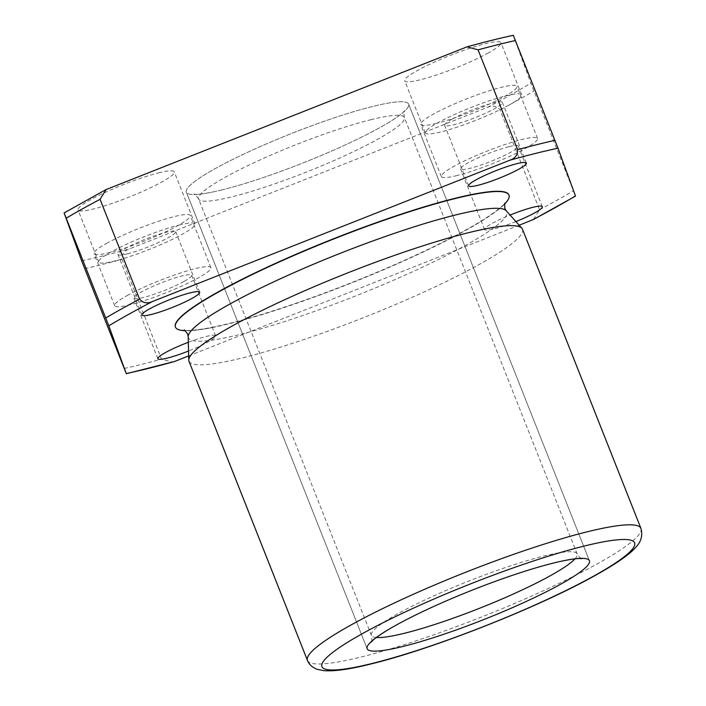 <?xml version="1.0" encoding="UTF-8"?>
<svg xmlns="http://www.w3.org/2000/svg" width="706" height="706" viewBox="0 0 706 706"><rect width="100%" height="100%" fill="white"/><g stroke="black" fill="none" stroke-linecap="round" stroke-linejoin="round"><path stroke-width="0.53" stroke-dasharray="3.53 2.65" d="M106.429 243.455A51.759 6.848 -21.6 0 1 158.294 221.349A51.759 6.848 -21.6 0 1 190.249 215.489A51.759 6.848 -21.6 0 1 177.824 225.638A51.759 6.848 -21.6 0 1 125.959 247.744A51.759 6.848 -21.6 0 1 94.004 253.595A51.759 6.848 -21.6 0 1 106.429 243.455M127.08 295.593A51.759 6.848 -21.6 0 1 178.936 273.487A51.759 6.848 -21.6 0 1 210.891 267.636A51.759 6.848 -21.6 0 1 198.465 277.776A51.759 6.848 -21.6 0 1 146.61 299.882A51.759 6.848 -21.6 0 1 114.654 305.742A51.759 6.848 -21.6 0 1 127.08 295.593M158.532 172.891A51.759 6.848 -21.6 0 1 174.285 171.84A51.759 6.848 -21.6 0 1 146.83 189.517A51.759 6.848 -21.6 0 1 93.792 208.897A51.759 6.848 -21.6 0 1 78.039 209.947A51.759 6.848 -21.6 0 1 105.494 192.27A51.759 6.848 -21.6 0 1 158.532 172.891M179.183 225.029A51.759 6.848 -21.6 0 1 194.935 223.978A51.759 6.848 -21.6 0 1 167.481 241.655A51.759 6.848 -21.6 0 1 114.443 261.035A51.759 6.848 -21.6 0 1 98.69 262.085A51.759 6.848 -21.6 0 1 126.145 244.408A51.759 6.848 -21.6 0 1 179.183 225.029M488.552 52.818A51.759 6.848 -21.6 0 1 436.687 74.924A51.759 6.848 -21.6 0 1 404.732 80.775A51.759 6.848 -21.6 0 1 417.158 70.635A51.759 6.848 -21.6 0 1 469.022 48.529A51.759 6.848 -21.6 0 1 500.978 42.669A51.759 6.848 -21.6 0 1 488.552 52.818M509.194 104.956A51.759 6.848 -21.6 0 1 457.329 127.062A51.759 6.848 -21.6 0 1 425.374 132.913A51.759 6.848 -21.6 0 1 437.799 122.773A51.759 6.848 -21.6 0 1 489.664 100.667A51.759 6.848 -21.6 0 1 521.619 94.807A51.759 6.848 -21.6 0 1 509.194 104.956M184.195 281.341A31.055 4.104 158.4 0 0 191.653 275.252A31.055 4.104 158.4 0 0 172.476 278.764A31.055 4.104 158.4 0 0 141.35 292.028A31.055 4.104 158.4 0 0 133.893 298.117A31.055 4.104 158.4 0 0 153.07 294.605A31.055 4.104 158.4 0 0 184.195 281.341M188.326 342.278A31.055 4.104 -21.6 0 1 215.648 335.862A31.055 4.104 -21.6 0 1 208.191 341.942A31.055 4.104 -21.6 0 1 188.537 351.006M127.389 253.842A31.055 4.104 158.4 0 0 159.212 242.211A31.055 4.104 158.4 0 0 175.688 231.603A31.055 4.104 158.4 0 0 166.237 232.23A31.055 4.104 158.4 0 0 134.405 243.861A31.055 4.104 158.4 0 0 117.937 254.469A31.055 4.104 158.4 0 0 127.389 253.842M452.078 119.208A31.055 4.104 158.4 0 0 444.621 125.297A31.055 4.104 158.4 0 0 463.798 121.785A31.055 4.104 158.4 0 0 494.915 108.521A31.055 4.104 158.4 0 0 502.372 102.432A31.055 4.104 158.4 0 0 483.204 105.944A31.055 4.104 158.4 0 0 452.078 119.208M436.449 123.374A51.759 6.848 -21.6 0 1 420.697 124.424A51.759 6.848 -21.6 0 1 448.151 106.747A51.759 6.848 -21.6 0 1 501.189 87.367A51.759 6.848 -21.6 0 1 516.942 86.317A51.759 6.848 -21.6 0 1 489.487 103.994A51.759 6.848 -21.6 0 1 436.449 123.374M457.091 175.52A51.759 6.848 -21.6 0 1 441.338 176.571A51.759 6.848 -21.6 0 1 468.793 158.894A51.759 6.848 -21.6 0 1 521.831 139.514A51.759 6.848 -21.6 0 1 537.584 138.464A51.759 6.848 -21.6 0 1 510.129 156.141A51.759 6.848 -21.6 0 1 457.091 175.52M222.734 189.711A119.535 15.806 -21.6 0 1 186.349 192.138A119.535 15.806 -21.6 0 1 249.756 151.313A119.535 15.806 -21.6 0 1 372.247 106.553A119.535 15.806 -21.6 0 1 408.633 104.126A119.535 15.806 -21.6 0 1 345.225 144.951A119.535 15.806 -21.6 0 1 222.734 189.711A119.535 15.806 158.4 0 0 387.462 123.223A119.535 15.806 158.4 0 0 408.633 104.126A119.535 15.806 158.4 0 0 372.247 106.553A119.535 15.806 158.4 0 0 249.756 151.313A119.535 15.806 158.4 0 0 186.349 192.138A119.535 15.806 158.4 0 0 214.853 191.564A119.535 15.806 158.4 0 0 222.734 189.711M175.388 326.896A179.333 23.722 158.4 0 0 229.971 323.26A179.333 23.722 158.4 0 0 413.742 256.11A179.333 23.722 158.4 0 0 508.876 194.865M504.375 204.308A179.333 23.722 -21.6 0 1 481.421 221.207A179.333 23.722 -21.6 0 1 230.068 323.516A179.333 23.722 -21.6 0 1 213.433 327.31A179.333 23.722 -21.6 0 1 185.131 330.708M188.987 361.251A179.333 23.722 158.4 0 0 243.57 357.615A179.333 23.722 158.4 0 0 427.342 290.466A179.333 23.722 158.4 0 0 522.475 229.212M508.885 146.707A31.055 4.104 158.4 0 0 477.062 158.338A31.055 4.104 158.4 0 0 460.586 168.946A31.055 4.104 158.4 0 0 470.037 168.319A31.055 4.104 158.4 0 0 501.86 156.688A31.055 4.104 158.4 0 0 518.336 146.08A31.055 4.104 158.4 0 0 508.885 146.707M515.909 221.569A31.055 4.104 -21.6 0 1 494.032 228.92A31.055 4.104 -21.6 0 1 484.581 229.556A31.055 4.104 -21.6 0 1 510.085 215.048M519.175 225.223L188.661 355.912M533.542 219.442L539.56 209.691L500.033 109.871C496.609 105.935 492.329 105.141 487.184 107.48L129.754 248.803C124.388 250.621 121.811 254.134 122.014 259.34L161.542 359.16L172.591 362.16M513.306 35.3L530.824 83.211L575.461 195.95M107.797 188.784A308.654 40.824 158.4 0 0 64.158 213.062L64.114 212.912M188.184 336.7A171.249 22.645 158.4 0 0 240.517 334.326A171.249 22.645 158.4 0 0 419.488 268.589A171.249 22.645 158.4 0 0 506.255 210.767M307.445 660.419A179.333 23.722 158.4 0 0 362.019 656.783A179.333 23.722 158.4 0 0 545.791 589.634A179.333 23.722 158.4 0 0 640.924 528.388M81.622 260.814A308.654 40.824 158.4 0 0 104.453 255.501A308.654 40.824 158.4 0 0 129.754 248.803M84.685 268.651A315.661 41.751 158.4 0 0 102.626 264.397A315.661 41.751 158.4 0 0 122.014 259.34M124.212 368.479A315.661 41.751 158.4 0 0 142.144 364.225A315.661 41.751 158.4 0 0 161.542 359.16M539.56 209.691A315.661 41.751 158.4 0 0 573.404 190.867M500.033 109.871A315.661 41.751 158.4 0 0 533.886 91.048M513.359 35.45A308.654 40.824 158.4 0 0 465.236 47.461M487.184 107.48A308.654 40.824 158.4 0 0 530.824 83.211M370.694 119.764A110.639 14.632 -21.6 0 1 404.37 117.514A110.639 14.632 -21.6 0 1 345.675 155.302A110.639 14.632 -21.6 0 1 232.3 196.736A110.639 14.632 -21.6 0 1 198.624 198.977A110.639 14.632 -21.6 0 1 257.311 161.189A110.639 14.632 -21.6 0 1 370.694 119.764M574.984 558.861A110.639 14.632 158.4 0 0 577.137 553.901A110.639 14.632 158.4 0 0 543.47 556.143A110.639 14.632 158.4 0 0 430.086 597.567A110.639 14.632 158.4 0 0 371.4 635.356A110.639 14.632 158.4 0 0 376.377 637.5M210.891 267.636L190.249 215.489M194.935 223.978L174.285 171.84M425.374 132.913L404.732 80.775M215.648 335.862L191.653 275.252M199.683 292.205L175.688 231.603M468.616 185.899L444.621 125.297M441.338 176.571L420.697 124.424M186.349 192.138L367.138 648.743L186.349 192.138M213.433 327.31C198.986 330.081 189.605 331.105 185.272 330.373L184.178 330.161M484.581 229.556L460.586 168.946M542.332 206.69L518.336 146.08M481.421 221.207C493.847 213.336 501.392 207.652 504.049 204.158L504.693 203.257M408.633 104.126L589.413 560.74L408.633 104.126M537.584 138.464L516.942 86.317M526.367 163.033L502.372 102.432M141.932 315.07L117.937 254.469M157.888 358.727L133.893 298.117M521.619 94.807L500.978 42.669M98.69 262.085L78.039 209.947M114.654 305.742L94.004 253.595M387.462 123.223C396.366 117.787 401.882 113.851 404.017 111.416L404.564 110.771C403.735 111.071 403.664 113.322 404.37 117.514L577.137 553.901C579.511 557.44 581.091 559.028 581.903 558.684M214.853 191.564C204.643 193.691 197.927 194.6 194.706 194.291L193.859 194.194C194.671 193.841 196.259 195.438 198.624 198.977L371.4 635.356C372.097 639.557 372.036 641.807 371.206 642.107"/><path stroke-width="1.06" d="M188.537 351.006A31.055 4.104 -21.6 0 1 157.888 358.727A31.055 4.104 -21.6 0 1 165.345 352.638A31.055 4.104 -21.6 0 1 188.326 342.278M190.232 292.84A31.055 4.104 -21.6 0 1 199.683 292.205A31.055 4.104 -21.6 0 1 183.207 302.812A31.055 4.104 -21.6 0 1 151.384 314.444A31.055 4.104 -21.6 0 1 141.932 315.07A31.055 4.104 -21.6 0 1 158.4 304.462A31.055 4.104 -21.6 0 1 190.232 292.84M518.91 169.122A31.055 4.104 -21.6 0 1 487.793 182.386A31.055 4.104 -21.6 0 1 468.616 185.899A31.055 4.104 -21.6 0 1 476.073 179.818A31.055 4.104 -21.6 0 1 507.199 166.554A31.055 4.104 -21.6 0 1 526.367 163.033A31.055 4.104 -21.6 0 1 518.91 169.122M403.514 646.325A119.535 15.806 -21.6 0 1 367.138 648.743A119.535 15.806 -21.6 0 1 430.545 607.919A119.535 15.806 -21.6 0 1 553.036 563.159A119.535 15.806 -21.6 0 1 589.413 560.74A119.535 15.806 -21.6 0 1 526.005 601.565A119.535 15.806 -21.6 0 1 403.514 646.325A119.535 15.806 158.4 0 0 526.005 601.565A119.535 15.806 158.4 0 0 589.413 560.74A119.535 15.806 158.4 0 0 560.917 561.305A119.535 15.806 158.4 0 0 553.036 563.159A119.535 15.806 158.4 0 0 388.3 629.655A119.535 15.806 158.4 0 0 367.138 648.743A119.535 15.806 158.4 0 0 403.514 646.325M508.973 195.112L508.876 194.865A179.333 23.722 158.4 0 0 454.293 198.501A179.333 23.722 158.4 0 0 270.522 265.65A179.333 23.722 158.4 0 0 175.388 326.896L175.494 327.152A179.333 23.722 -21.6 0 1 270.619 265.897A179.333 23.722 -21.6 0 1 454.39 198.748A179.333 23.722 -21.6 0 1 508.973 195.112A179.333 23.722 -21.6 0 1 504.375 204.308M640.924 528.388L522.475 229.212A179.333 23.722 158.4 0 0 521.849 228.223A179.333 23.722 158.4 0 0 467.893 232.848A179.333 23.722 158.4 0 0 287.801 298.311A179.333 23.722 158.4 0 0 188.767 360.095A179.333 23.722 158.4 0 0 188.987 361.251L307.445 660.419C309.113 664.611 312.484 667.602 317.541 669.412L324.239 670.7C335.041 671.406 350.882 669.094 371.753 663.772C431.084 649.326 531.936 609.896 588.972 578.885C613.276 565.753 628.852 555.251 635.718 547.379C641.163 541.758 642.901 535.43 640.924 528.388A179.333 23.722 158.4 0 0 586.342 532.024A179.333 23.722 158.4 0 0 402.57 599.173A179.333 23.722 158.4 0 0 307.445 660.419M185.131 330.708A179.333 23.722 -21.6 0 1 175.494 327.152M510.085 215.048A31.055 4.104 -21.6 0 1 532.88 207.317A31.055 4.104 -21.6 0 1 542.332 206.69A31.055 4.104 -21.6 0 1 515.909 221.569M188.661 355.912L174.391 361.551A308.654 40.824 158.4 0 1 149.09 368.25A308.654 40.824 158.4 0 1 126.268 373.562L81.622 260.814L64.158 213.062L108.803 325.81L126.321 373.721M467.037 46.852L106.076 189.57L100.067 199.321L139.585 299.141C143 303.077 147.289 303.871 152.443 301.533L509.873 160.209C515.221 158.391 517.807 154.888 517.604 149.672L478.086 49.852L467.037 46.852C483.937 42.175 499.363 38.318 513.306 35.3M513.359 35.45L557.996 148.198L575.514 196.1L533.542 219.442L519.175 225.223M126.312 373.712L174.391 361.551M504.693 203.257L504.816 208.429L506.255 210.767A171.249 22.645 158.4 0 0 454.726 215.18A171.249 22.645 158.4 0 0 282.762 277.696A171.249 22.645 158.4 0 0 188.184 336.7L187.628 334.009C185.254 330.708 184.107 329.42 184.178 330.161M373.13 663.225A168.116 22.23 158.4 0 0 594.223 575.805A168.116 22.23 158.4 0 0 583.421 546.259A168.116 22.23 158.4 0 0 362.328 633.679A168.116 22.23 158.4 0 0 373.13 663.225M152.443 301.533A308.654 40.824 158.4 0 0 108.803 325.81M531.821 220.228A308.654 40.824 158.4 0 0 575.461 195.95M557.996 148.198A308.654 40.824 158.4 0 0 509.873 160.209M554.934 140.362A315.661 41.751 158.4 0 0 517.604 149.672M139.585 299.141A315.661 41.751 158.4 0 0 105.741 317.974M100.067 199.321A315.661 41.751 158.4 0 0 66.214 218.145M515.415 40.533A315.661 41.751 158.4 0 0 478.086 49.852M376.377 637.5A110.639 14.632 158.4 0 0 405.076 633.114A110.639 14.632 158.4 0 0 505.814 597.355A110.639 14.632 158.4 0 0 574.984 558.861M506.255 210.767L521.849 228.223M106.076 189.57L64.114 212.912M188.184 336.7L188.767 360.095M560.917 561.305C571.128 559.178 577.843 558.278 581.064 558.587L581.903 558.684M388.3 629.655C379.404 635.091 373.889 639.027 371.753 641.454L371.206 642.107"/></g></svg>
